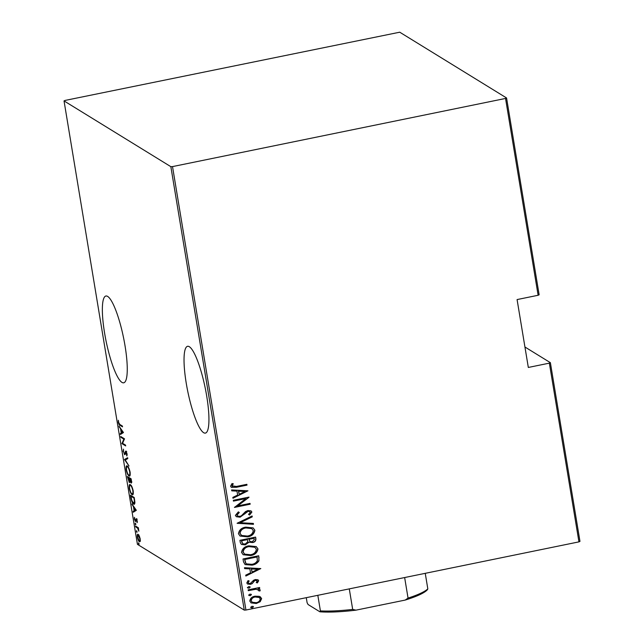 <?xml version="1.0" encoding="UTF-8"?>
<svg xmlns="http://www.w3.org/2000/svg" width="644" height="644" viewBox="0 0 644 644"><rect width="100%" height="100%" fill="white"/><g stroke="black" fill="none" stroke-linecap="round" stroke-linejoin="round"><path stroke-width="0.97" d="M186.277 383.413A44.307 8.895 -101.6 0 0 205.372 433.106A44.307 8.895 -101.6 0 0 206.692 395.988A44.307 8.895 -101.6 0 0 187.597 346.295A44.307 8.895 -101.6 0 0 186.277 383.413M104.602 333.133A44.307 8.895 -101.6 0 0 123.688 382.818A44.307 8.895 -101.6 0 0 125.017 345.699A44.307 8.895 -101.6 0 0 105.922 296.007A44.307 8.895 -101.6 0 0 104.602 333.133M549.356 363.144L528.322 367.45L517.084 299.573L538.126 295.266L505.54 98.443L506.562 97.969L399.739 32.2L65.052 100.432L64.03 100.907L137.438 544.341L244.261 610.11L170.853 166.675L172.52 166.595L245.928 610.029L578.948 541.87L549.356 363.144L550.379 362.669L524.941 347.003M550.379 362.669L579.97 541.403L578.948 541.87M139.313 535.969L140.215 538.939L140.207 541.346L139.394 541.709C138.702 541.443 138.025 539.93 137.373 537.193C137.164 534.713 137.43 533.787 138.178 534.407L139.313 535.969M140.207 541.346L139.394 541.709L140.11 541.564M135.57 526.051L138.323 527.742L138.846 531.163L137.599 528.177L135.707 526.864L135.57 526.051M137.261 521.06L137.172 522.654L136.383 519.619L135.514 521.632L134.379 519.088L134.419 517.317L135.361 520.811L136.238 518.798L137.261 521.06M136.794 519.539L136.174 519.708M135.361 520.811L136.053 520.642M130.941 498.102L130.458 495.188L134.226 497.506L134.894 502.304C134.773 504.131 134.33 504.703 133.574 504.035C132.648 503.809 131.77 501.829 130.941 498.102L131.279 498.037M134.234 504.212L133.574 504.035L134.467 503.85L133.904 503.358M127.367 476.512L131.135 478.822L131.424 480.601C131.69 482.622 131.537 483.394 130.974 482.92L129.999 481.382L129.347 482.646L127.367 476.512M124.55 459.454L127.633 457.707L127.786 458.592L125.29 460.001L129.017 466.031L124.582 459.655L127.681 458.005M120.879 437.324L120.75 436.511L124.509 438.83L122.585 443.297L125.548 445.117L125.685 445.93L121.925 443.619L123.841 439.144L120.879 437.324L121.772 437.139M119.889 424.493L122.392 426.038L122.529 426.843L119.985 425.281C119.446 425.378 118.89 424.38 118.303 422.279L118.359 420.274L118.705 422.577L119.889 424.493M64.03 100.907L170.853 166.675M123.471 432.535L120.412 434.483L120.267 433.597L121.257 433.034L120.605 429.081L119.035 426.159L123.471 432.535M123.133 451.46L123.487 449.142L123.527 451.71L124.461 453.931L125.846 451.138L127.093 453.915L126.86 455.952L125.999 451.959L124.59 454.745L123.479 451.388M124.461 453.931L125.379 453.706M125.918 451.186L125.363 451.307L125.846 451.138M126.433 451.871L125.612 452.273M127.319 466.079C128.261 466.417 129.186 468.43 130.112 472.124C130.378 475.497 129.991 476.737 128.953 475.844C128.011 475.505 127.077 473.477 126.168 469.766C125.91 466.449 126.288 465.218 127.319 466.079L126.731 465.934M129.541 475.996L128.953 475.844L129.847 475.658L129.267 475.151L130.201 474.958M130.41 484.763C131.352 485.093 132.278 487.106 133.203 490.8C133.469 494.173 133.083 495.413 132.044 494.52C131.102 494.181 130.168 492.161 129.259 488.442C129.001 485.125 129.388 483.902 130.41 484.763L129.822 484.618M132.64 494.673L132.044 494.52L132.938 494.334L132.366 493.827L133.3 493.634M136.343 510.298L133.284 512.246L133.139 511.36L134.129 510.797L133.477 506.844L131.907 503.922L136.343 510.298M135.329 523.169L135.602 524.788L135.151 523.789L135.329 523.169L135.151 523.789L135.651 523.685M135.779 524.176L135.755 524.763M136.576 530.68L136.842 532.306L136.399 531.3L136.576 530.68L136.399 531.3L136.898 531.195M137.027 531.686L137.003 532.274M138.589 542.86L138.863 544.486L138.412 543.48L138.589 542.86L138.412 543.48L138.911 543.375M139.04 543.866L139.015 544.454M506.562 97.969L539.141 294.799L538.126 295.266M172.52 166.595L505.54 98.443M259.299 596.328L261.641 598.63L260.2 601.705L256.288 603.5L251.071 602.897L249.792 601.061C250.274 598.26 252.037 596.642 255.08 596.191L259.299 596.328M258.799 590.258L256.079 589.236L248.278 590.661L248.141 589.848L259.588 587.505L259.725 588.318L258.043 588.664L259.508 589.163L260.232 590.113L259.967 590.991L258.679 590.781L258.196 589.566M257.27 581.009L255.563 580.349L254.565 580.799L252.158 583.649L250.444 584.341L247.538 584.011L246.797 582.957L248.012 580.638L249.164 580.977L248.198 582.651L248.665 583.319L250.25 583.536L253.664 580.228L255.378 579.552L258.027 579.817L258.679 580.751L257.358 582.925L256.28 582.554L257.27 581.009L256.803 580.461M243.513 561.898L243.029 558.984L258.703 555.78L258.944 560.779C257.318 563.299 254.984 564.748 251.949 565.134L245.114 564.595L243.513 561.898M239.938 540.308L255.604 537.096L255.901 538.875C255.91 541.008 254.774 542.24 252.496 542.562L248.995 542.2L245.292 544.88L241.452 544.446L240.357 542.82L239.938 540.308M237.121 523.25L252.11 515.981L252.255 516.866L240.156 522.735L253.342 523.419L253.486 524.305L237.121 523.25M233.45 501.121L233.321 500.308L248.987 497.104L237.676 505.918L250.025 503.399L250.162 504.204L234.497 507.416L245.775 498.601L233.45 501.121M233.072 483.692L231.977 485.818L236.445 486.445L246.869 484.312L246.998 485.125L236.42 487.283L231.333 487.339L230.568 486.212L232.001 483.572L233.289 483.821L232.307 485.278L232.524 486.486M247.94 490.809L232.983 498.279L232.838 497.393L237.644 495.067L236.984 491.106L231.751 490.841L231.607 489.955L247.94 490.809M235.398 515.401L238.361 511.867L239.286 512.503L237.008 515.087L237.749 516.102L239.971 516.367L241.452 515.723L245.549 511.569L247.851 510.555L251.031 510.893L251.876 512.052L249.622 515.023L248.536 514.459L250.25 512.278L249.759 511.561L248.045 511.36L240.083 517.188L236.34 516.713L235.398 515.401M245.791 527.146L253.156 527.919L254.887 530.254C254.147 534.101 251.675 536.307 247.481 536.871L240.091 536.049L238.433 533.707C239.198 529.907 241.645 527.726 245.791 527.146M248.882 545.822L256.256 546.595L257.978 548.938C257.238 552.777 254.766 554.983 250.572 555.555L243.182 554.726L241.524 552.383C242.289 548.591 244.744 546.402 248.882 545.822M260.82 568.572L245.855 576.042L245.71 575.156L250.516 572.83L249.864 568.877L244.623 568.604L244.478 567.718L260.82 568.572M248.745 586.571L250.186 587.119L249.011 588.197L247.57 587.65L248.745 586.571M249.888 586.708L250.186 587.119L249.011 588.197M247.868 588.061L247.57 587.65M249.985 594.09L251.426 594.629L250.258 595.708L248.817 595.169L249.985 594.09M251.136 594.227L251.426 594.629L250.258 595.708M249.107 595.579L248.817 595.169M252.005 606.27L253.446 606.817L252.271 607.896L250.83 607.348L252.005 606.27M253.156 606.407L253.446 606.817L252.271 607.896M251.128 607.759L250.83 607.348M245.928 610.029L244.261 610.11M246.684 484.344L246.998 485.125M246.789 484.988L236.211 487.154L231.228 487.267M231.977 485.818L232.412 486.413M247.763 490.881L232.943 498.062M231.727 490.712L236.984 491.106M244.937 491.525L238.449 491.066L239.182 494.318L244.937 491.525L238.666 491.195L239.182 494.318M237.676 505.918L249.011 497.273M249.84 503.431L250.162 504.204M249.944 504.075L234.464 507.247M233.426 500.952L245.775 498.601M238.344 511.875L239.286 512.503M239.069 512.366L237.008 515.087M236.799 514.95L237.644 516.037M250.918 510.829L251.876 512.052M251.659 511.924L249.622 515.023M249.413 514.886L248.552 514.443M249.647 511.497L248.045 511.36M247.835 511.223L246.129 512.383M245.911 512.254L244.776 513.952M244.559 513.823L240.083 517.188M239.866 517.052L236.235 516.649M251.933 516.069L252.255 516.866M252.046 516.738L240.156 522.735M253.148 523.411L253.486 524.305M253.277 524.176L237.129 523.331M253.052 527.855L254.887 530.254M254.678 530.125C253.929 533.965 251.458 536.17 247.264 536.742L247.481 536.871M247.264 536.742L239.987 535.977M251.651 528.523L245.718 527.822C242.361 528.305 240.389 530.101 239.818 533.208L241.484 535.389M247.344 536.058C250.717 535.575 252.706 533.763 253.293 530.624L251.764 528.587L245.928 527.951C242.571 528.442 240.606 530.237 240.035 533.337L241.597 535.462L247.344 536.058M255.418 537.136L255.901 538.875M255.684 538.746C255.692 540.88 254.557 542.103 252.279 542.433L252.496 542.562M252.279 542.433L248.995 542.2M248.777 542.063L245.292 544.88M245.082 544.744L241.347 544.381M241.669 541.862L242.804 543.761L245.163 544.067L247.69 541.886L247.505 539.6L241.468 540.654L242.699 543.689M248.987 539.688L250.065 541.491L252.335 541.757L254.316 539.35L254.13 538.239L248.898 539.133L249.961 541.419M248.898 539.133L249.204 539.817M254.13 538.239L249.115 539.269M241.468 540.654L241.878 541.99M247.505 539.6L241.685 540.791M256.143 546.531L257.978 548.938M257.769 548.801C257.02 552.649 254.549 554.854 250.355 555.418L250.572 555.555M250.355 555.418L243.078 554.661M254.742 547.207L248.809 546.498C245.453 546.989 243.488 548.785 242.909 551.884L244.575 554.073M250.436 554.742C253.817 554.251 255.797 552.439 256.384 549.308L254.855 547.271L249.019 546.635C245.662 547.118 243.698 548.913 243.126 552.021L244.688 554.138L250.436 554.742M258.51 555.82L259.017 557.68M258.799 557.543L258.944 560.779M258.727 560.642C257.101 563.162 254.766 564.619 251.732 565.005L251.949 565.134M251.732 565.005L245.01 564.522M245.589 563.057L246.596 563.894L251.812 564.321C254.332 564.007 256.191 562.767 257.383 560.594L257.012 556.786L244.559 559.338L245.589 563.057L246.491 563.822M257.23 556.923L244.776 559.467L245.807 563.194M260.635 568.644L245.823 575.825M244.607 568.475L249.864 568.877M257.817 569.288L251.321 568.829L252.054 572.081L257.817 569.288L251.538 568.958L252.054 572.081M257.914 579.761L258.679 580.751M258.461 580.614L257.358 582.925M257.141 582.788L256.328 582.514M257.053 580.88L255.563 580.349M255.354 580.22L254.565 580.799M254.356 580.671L252.158 583.649M251.941 583.512L250.444 584.341M250.226 584.205L247.433 583.939M248.954 580.848L248.198 582.651M247.98 582.514L248.56 583.247M248.793 588.069L247.36 587.521M259.403 587.545L259.725 588.318M259.508 588.181L258.043 588.664M259.403 589.099L260.232 590.113M260.015 589.976L259.967 590.991M259.757 590.862L258.719 590.693M258.582 590.121L256.079 589.236M255.869 589.099L248.246 590.492M250.041 595.579L248.6 595.032M260.24 596.738L261.641 598.63M261.424 598.501L260.2 601.705M259.983 601.568L256.288 603.5M256.071 603.372L250.967 602.832M259.097 597.431L254.992 596.875C252.665 597.221 251.329 598.477 250.983 600.635L252.158 602.188M256.143 602.695C258.477 602.341 259.838 601.077 260.232 598.92L259.21 597.495L255.201 597.004C252.883 597.358 251.546 598.606 251.192 600.763L252.263 602.253L256.143 602.695M252.054 607.759L250.621 607.22M121.257 434L121.161 433.412L120.267 433.597M121.161 433.412L122.151 432.857L121.257 433.034M121.008 429.001L120.605 429.081M119.591 426.956L119.18 427.036M121.466 429.653L121.056 429.733L121.571 432.857L123.254 432.229M121.571 432.857L122.763 432.188L121.056 429.733M123.173 432.1L122.763 432.188M122.811 443.434L121.925 443.619M122.585 443.289L121.893 443.434M124.534 438.999L123.841 439.144M125.999 452.329L126.256 451.122M127.174 454.914L126.506 455.05M125.226 454.326L124.928 453.907M125.685 459.776L124.582 459.655M128.043 466.779L126.989 466.779L127.246 466.047M127.89 466.594L126.989 466.779M128.816 475.031C129.653 475.723 129.959 474.684 129.726 471.923C128.985 468.864 128.228 467.19 127.456 466.892C126.627 466.216 126.321 467.238 126.546 469.967C127.287 473.058 128.043 474.741 128.816 475.031L129.275 475.143M130.233 478.54L127.89 477.558L129.211 481.833L130.273 481.696M131.4 480.44L130.877 479.402L129.677 478.653L129.766 479.208L130.829 482.106L131.891 481.97M130.829 482.106L131.062 480.513M130.563 478.476L129.677 478.653M130.04 480.561L129.613 480.641L129.291 478.42M129.211 481.833L129.613 480.641M128.776 477.373L127.89 477.558M131.135 485.455L130.08 485.463L130.338 484.723M130.982 485.278L130.08 485.463M131.907 493.707C132.745 494.399 133.05 493.368 132.825 490.607C132.076 487.54 131.32 485.866 130.547 485.576C129.718 484.892 129.412 485.914 129.637 488.643C130.378 491.734 131.135 493.425 131.907 493.707L132.366 493.827M134.846 503.173L133.437 503.222L134.459 501.604L133.976 498.078L130.982 496.234L131.706 500.106L133.437 503.222M131.875 496.057L130.982 496.234M134.129 511.763L134.032 511.175L133.139 511.36M134.032 511.175L135.023 510.62L134.129 510.797M133.888 506.764L133.477 506.844M132.463 504.719L132.052 504.807M134.338 507.416L133.928 507.496L134.443 510.62L136.134 509.992M134.443 510.62L135.634 509.951L133.928 507.496M136.045 509.863L135.634 509.951M137.317 521.841L136.842 521.938M136.158 519.748L135.691 519.845M136.584 519.66L136.761 518.678M138.363 528.024L137.599 528.177M138.492 528L137.526 527.251L136.633 527.428M136.592 526.679L135.707 526.864M140.167 541.443L139.716 540.944M138.154 535.108L138.307 534.496M138.838 535.108L138.315 535.212C137.744 534.753 137.542 535.478 137.711 537.394L139.257 540.896L140.464 540.799M139.257 540.896C139.828 541.363 140.038 540.638 139.877 538.73L138.017 535.14L138.911 534.955M349.281 588.882L352.687 609.417L355.979 610.15A61.558 11.165 170.6 0 1 319.891 611.8L308.074 604.523L307.108 602.712L306.278 597.68M425.249 573.329L427.825 588.906L427.318 589.815A61.558 11.165 170.6 0 1 405.205 600.071L355.979 610.15M405.205 600.071L408.046 598.083A62.959 11.423 -9.4 0 0 427.825 588.906M404.649 577.547L408.046 598.083M319.891 611.8L320.406 610.898A62.959 11.423 -9.4 0 0 352.687 609.417M317.822 595.314L320.406 610.898M120.879 425.104L119.985 425.281M125.58 452.418L125.097 452.515M124.622 453.972L125.516 453.787M125.846 451.919L126.739 451.734M136.287 519.595L137.18 519.41M135.482 520.843L136.375 520.658"/></g></svg>

